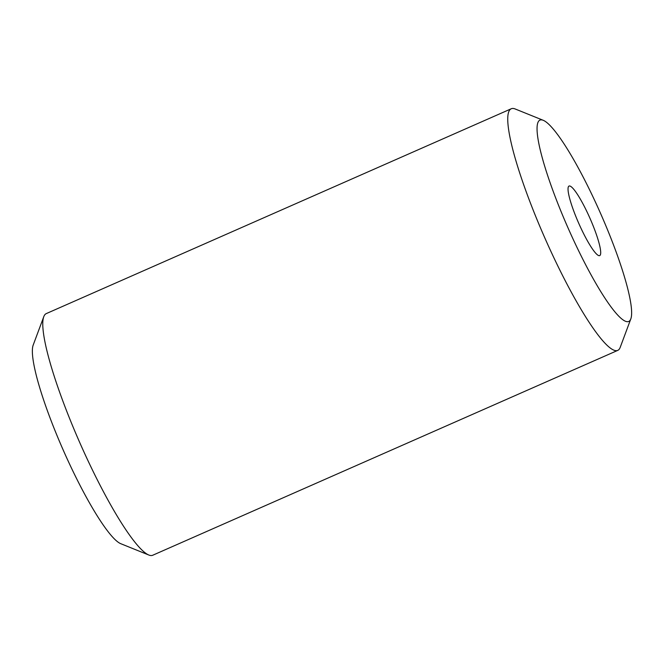 <?xml version="1.0" encoding="UTF-8"?>
<svg xmlns="http://www.w3.org/2000/svg" width="664" height="664" viewBox="0 0 664 664"><rect width="100%" height="100%" fill="white"/><g stroke="black" fill="none" stroke-linecap="round" stroke-linejoin="round"><path stroke-width="1" d="M588.611 215.269A38.006 6.15 66.2 0 0 569.048 186.044A38.006 6.15 66.2 0 0 580.12 226.382A38.006 6.15 66.2 0 0 599.692 255.607A38.006 6.15 66.2 0 0 588.611 215.269M630.792 318.969L620.209 347.355A132.028 21.364 -113.8 0 1 617.719 350.401L152.728 555.245A132.028 21.364 -113.8 0 1 148.802 555.021L120.715 543.675A110.025 17.803 -113.8 0 1 67.338 459.247A110.025 17.803 -113.8 0 1 33.208 345.031L43.791 316.645A132.028 21.364 -113.8 0 1 46.281 313.599L511.272 108.755A132.028 21.364 -113.8 0 1 515.198 108.979L543.285 120.325A110.025 17.803 -113.8 0 1 596.662 204.753A110.025 17.803 -113.8 0 1 630.792 318.969A110.025 17.803 -113.8 0 1 572.069 236.899A110.025 17.803 -113.8 0 1 543.285 120.325M148.802 555.021A132.028 21.364 -113.8 0 1 84.751 453.711A132.028 21.364 -113.8 0 1 43.791 316.645M617.719 350.401A132.028 21.364 -113.8 0 1 549.742 248.867A132.028 21.364 -113.8 0 1 511.272 108.755"/></g></svg>
